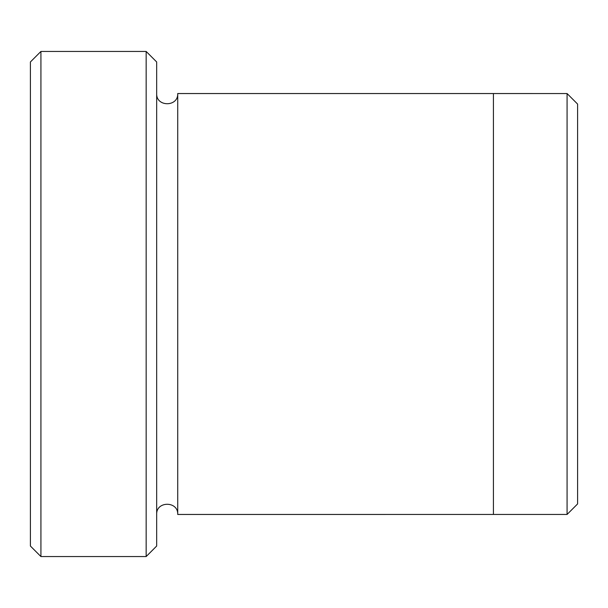 <?xml version="1.0" encoding="UTF-8"?>
<svg xmlns="http://www.w3.org/2000/svg" width="608" height="608" viewBox="0 0 608 608"><rect width="100%" height="100%" fill="white"/><g stroke="black" fill="none" stroke-linecap="round" stroke-linejoin="round"><path stroke-width="0.91" d="M40.926 556.556L30.4 546.03L30.4 61.97L40.926 51.444L146.156 51.444L146.156 556.556L40.926 556.556L40.926 51.444M146.156 51.444L156.674 61.97L156.674 546.03L146.156 556.556M493.415 514.459L493.415 93.541L567.074 93.548L567.074 514.452L177.726 514.459L177.726 93.541L493.415 93.541M567.074 93.548L577.6 104.074L577.6 503.926L567.074 514.452M156.674 514.459C156.028 500.886 178.372 500.886 177.726 514.459M177.726 93.541C178.372 107.114 156.028 107.114 156.674 93.541"/></g></svg>
